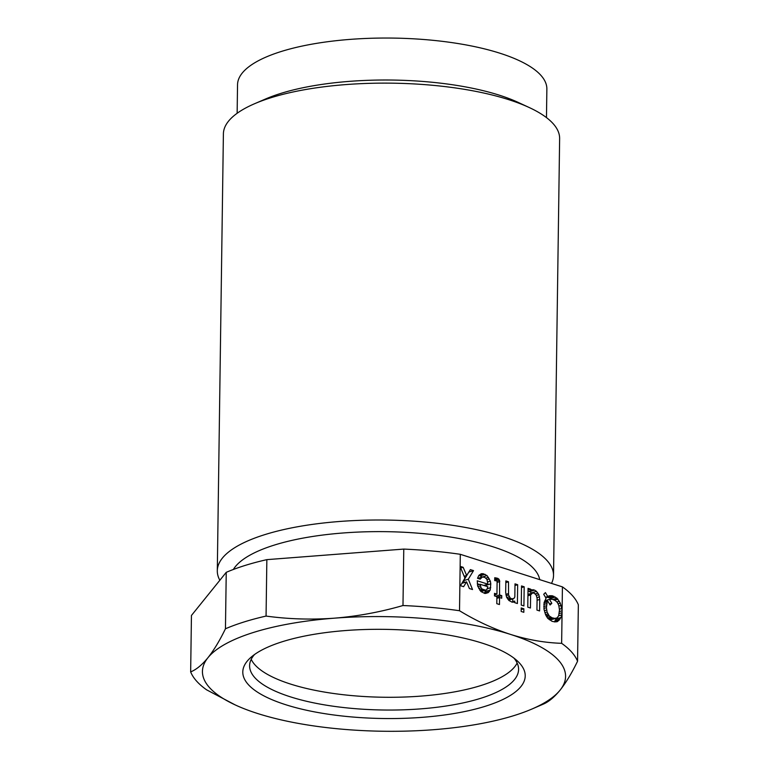 <?xml version="1.0" encoding="UTF-8"?>
<svg xmlns="http://www.w3.org/2000/svg" width="769" height="769" viewBox="0 0 769 769"><rect width="100%" height="100%" fill="white"/><g stroke="black" fill="none" stroke-linecap="round" stroke-linejoin="round"><path stroke-width="1.15" d="M266.853 559.64A195.028 61.558 -179.2 0 0 226.24 572.338L225.452 628.773A195.028 61.558 -179.2 0 1 266.064 616.075C288.558 619.151 311.339 619.852 334.419 618.17C357.508 616.296 380.357 612.076 402.985 605.53L403.773 549.085L266.853 559.64L266.064 616.075M577.557 661.234A195.028 61.558 -179.2 0 0 561.639 643.326L562.427 586.882A195.028 61.558 -179.2 0 1 578.346 604.79L577.557 661.234C571.761 673.154 565.926 682.795 560.063 690.168C554.189 697.339 548.422 702.068 542.76 704.366L531.937 709.028A181.58 57.319 0.8 0 1 433.581 729.704A181.58 57.319 0.8 0 1 257.528 713.478A181.58 57.319 0.8 0 1 235.141 704.885A181.58 57.319 0.8 0 1 207.947 657.706C213.82 650.334 219.655 640.692 225.452 628.773M235.141 704.885L206.573 689.812A195.028 61.558 -179.2 0 1 190.654 671.904C196.316 669.616 202.084 664.877 207.947 657.706A181.58 57.319 0.8 0 1 334.419 618.17A181.58 57.319 0.8 0 1 510.481 634.396C527.697 639.798 544.75 642.769 561.639 643.326M226.24 572.338L191.443 615.469L190.654 671.904M562.427 586.882L460.304 554.305L460.141 566.349L463.149 567.311L466.668 575.481L470.378 569.618L473.521 570.617L468.311 579.211L472.531 589.535L469.388 588.535L466.581 581.864L463.601 586.689L460.468 585.68L464.937 578.134L460.131 566.609L459.516 610.74C476.28 620.919 493.265 628.811 510.481 634.396A181.58 57.319 0.8 0 1 560.063 690.168A181.58 57.319 0.8 0 1 531.937 709.028M562.062 612.98L561.072 617.459L557.621 621.487L554.949 621.919L552.046 621.314L547.73 618.334L545.596 614.767L543.981 609.125L544.067 602.742L546.067 598.253L543.702 594.293L545.423 592.601L547.788 596.561L549.258 595.744L552.402 595.792L556.977 598.215L560.303 603.117L562.101 610.413M514.749 602.685L514.769 601.089L514.028 602.137L512.096 602.156L508.963 600.522L506.588 597.196L505.685 592.418L505.848 580.931L508.501 581.787L508.559 594.937L510.212 598.032L511.894 598.888L514.086 598.301L514.826 596.946L515.009 583.863L517.662 584.709L517.402 603.53L514.749 602.685M521.219 607.952L523.872 608.798L523.824 612.307L521.171 611.461L521.219 607.952M536.935 610.086L537.108 598.282L536.176 595.1L534.272 593.207L532.571 592.986L530.61 594.927L530.427 608.01L527.774 607.164L528.034 588.333L530.687 589.179L530.668 590.775L531.408 589.736L534.551 590.092L536.474 591.351L538.848 594.668L539.751 599.445L539.598 610.932L536.935 610.086M521.526 585.94L524.179 586.785L523.91 605.924L521.257 605.078L521.526 585.94M497.11 581.672L496.639 580.883L494.707 580.585L494.746 577.711L497.889 578.394L499.552 580.211L499.59 594.966L501.763 595.658L501.724 598.205L499.552 597.513L499.456 604.53L496.803 603.684L496.899 596.667L494.486 595.898L494.525 593.351L496.937 594.12L497.11 581.672M484.835 593.457L480.981 591.592L477.664 586.045L477.251 580.787L487.873 584.171L486.969 579.403L484.816 577.432L482.394 576.981L480.183 579.153L477.53 578.307L478.779 575.51L481.231 573.722L483.172 573.703L487.017 575.568L490.334 581.114L490.785 583.825L490.209 590.044L488.238 592.62L484.835 593.457M459.516 610.74A195.028 61.558 -179.2 0 0 402.985 605.53M460.304 554.305A195.028 61.558 -179.2 0 0 403.773 549.085M482.23 589.102L485.604 590.179L486.825 589.612L487.834 586.728L480.116 584.257L481.038 587.756L482.23 589.102L479.606 589.919M554.997 618.411L557.189 617.824L558.669 615.738L559.476 609.904L558.813 605.53L557.4 602.511L555.247 600.541L552.353 599.301L549.451 599.339L551.815 603.3L550.095 604.992L547.73 601.031L547.23 601.829L546.423 607.664L547.086 612.037L549.22 615.921L552.094 617.805L554.997 618.411L549.556 619.804M562.091 612.672L559.226 613.566M561.831 614.825L558.621 615.825M551.661 599.234L549.172 597.715L545.971 597.129M554.353 621.861L556.612 618.151M556.458 618.238L550.316 619.872M545.346 601.771L544.76 600.8L549.451 599.339M553.545 618.266L549.277 619.603M552.094 617.805L548.451 618.949M550.652 617.026L547.499 618.016M549.22 615.921L546.596 616.748M548.499 615.056L546.105 615.806M547.788 613.864L545.529 614.575M547.086 612.037L544.856 612.739M546.634 609.971L544.327 610.692M546.423 607.664L543.923 608.442M546.451 605.751L543.77 606.587M546.721 603.588L543.846 604.492M547.23 601.829L544.058 602.829M547.73 601.031L544.25 602.117M551.815 603.3L549.518 604.011M561.072 617.459L556.381 618.93M560.072 619.074L555.391 620.535M559.092 620.352L554.401 621.823M557.621 621.487L556.545 621.823M547.788 596.561L545.49 597.282M550.95 595.648L546.269 597.109M552.402 595.792L547.72 597.253M553.853 596.254L549.172 597.715M555.295 597.032L550.614 598.503M556.977 598.215L552.921 599.484M557.929 599.157L554.603 600.195M559.361 601.214L556.948 601.964M560.303 603.117L558.15 603.79M561.235 605.338L558.928 606.059M561.918 608.442L559.419 609.221M562.12 610.759L559.457 611.586M512.769 601.714L512.808 598.897M514.769 601.089L511.731 602.04M517.662 584.709L514.99 585.545M512.865 598.878L508.694 600.185M511.894 598.888L508.501 599.955M511.174 598.657L508.203 599.589M510.212 598.032L507.588 598.849M509.261 596.763L506.79 597.542M508.559 594.937L506.108 595.706M508.338 593.591L505.839 594.37M508.501 581.787L505.819 582.623M523.872 608.798L521.199 609.634M532.061 593.149L529.024 591.294M539.751 599.445L537.079 600.281M539.55 596.821L536.993 597.619M538.848 594.668L536.32 595.466M537.906 593.091L535.282 593.908M536.474 591.351L531.792 592.812M534.551 590.092L529.87 591.563M533.35 589.708L530.879 590.486M530.668 590.775L527.986 591.611M530.687 589.179L528.015 590.025M530.61 594.927L527.928 595.764M531.35 593.562L527.947 594.629M532.571 592.986L527.947 594.437M524.179 586.785L521.507 587.622M497.062 598.292L496.899 597.061M494.909 596.033L494.928 594.745M496.937 594.12L494.505 594.879M499.552 597.513L496.88 598.349M501.763 595.658L497.082 597.119M499.59 594.966L495.534 596.235M499.783 581.566L497.101 582.402M499.552 580.211L496.755 581.085M498.841 579.019L494.707 580.316M497.889 578.394L494.717 579.384M496.678 578.009L494.727 578.615M486.085 586.17L486.008 584.757M482.298 577.01L478.972 575.318M479.491 584.459L477.289 583.758M484.345 593.303L485.835 590.073M485.604 590.179L481.019 591.611M484.633 590.188L480.817 591.39M483.192 589.727L480.212 590.659M481.038 587.756L478.731 588.477M480.337 585.93L477.934 586.68M480.116 584.257L477.501 585.074M488.238 592.62L485.585 593.447M489.219 591.649L484.537 593.12M490.209 590.044L485.527 591.515M490.728 587.651L487.315 588.718M490.785 583.825L486.095 585.286M490.334 581.114L487.777 581.912M489.392 578.894L487.056 579.624M488.45 577.308L485.835 578.125M487.017 575.568L482.519 576.981M485.095 574.318L480.414 575.779M483.172 573.703L479.423 574.866M481.173 577.548L478.135 578.499M482.394 576.981L477.828 578.403M487.873 584.171L483.807 585.44M463.149 567.311L460.737 568.06M468.821 572.078L463.63 580.682L464.389 582.546M466.581 581.864L461.89 583.335L461.073 584.651M468.311 579.211L463.63 580.682M473.521 570.617L468.83 572.088M466.668 575.481L464.159 576.269M251.213 659.321A134.508 42.458 -179.2 0 0 342.974 694.686A134.508 42.458 -179.2 0 0 480.769 685.583A134.508 42.458 -179.2 0 0 517.143 663.032M254.597 654.457A134.508 42.458 -179.2 0 0 249.598 665.675A134.508 42.458 -179.2 0 0 333.265 706.23A134.508 42.458 -179.2 0 0 480.587 698.348A134.508 42.458 -179.2 0 0 518.585 669.434A134.508 42.458 -179.2 0 0 513.903 658.081M485.326 706.269A141.227 44.583 -179.2 0 0 517.383 660.965A141.227 44.583 -179.2 0 0 282.684 641.606A141.227 44.583 -179.2 0 0 251.04 657.255A141.227 44.583 -179.2 0 0 309.34 710.844A141.227 44.583 -179.2 0 0 485.326 706.269M237.14 113.283L237.534 84.744A154.684 48.822 0.8 0 1 281.233 51.494A154.684 48.822 0.8 0 1 450.644 42.43A154.684 48.822 0.8 0 1 546.865 89.06L546.471 117.599M551.517 583.402A168.132 53.071 -179.2 0 0 553.526 575.472A168.132 53.071 -179.2 0 0 502.513 536.512A168.132 53.071 -179.2 0 0 264.786 534.638A168.132 53.071 -179.2 0 0 217.3 570.771A168.132 53.071 -179.2 0 0 219.847 580.259M553.526 575.472L559.63 138.583A168.132 53.071 -179.2 0 0 529.341 107.583A168.132 53.071 -179.2 0 0 508.617 99.634A168.132 53.071 -179.2 0 0 270.89 97.75A168.132 53.071 -179.2 0 0 254.529 103.748A168.132 53.071 -179.2 0 0 223.395 133.893L217.3 570.771M233.353 569.473A154.684 48.822 0.8 0 1 274.341 545.077A154.684 48.822 0.8 0 1 439.32 535.416A154.684 48.822 0.8 0 1 539.723 579.643M529.341 107.583L518.421 102.508A154.684 48.822 -179.2 0 0 280.647 93.462A154.684 48.822 -179.2 0 0 265.593 98.98L254.529 103.748"/></g></svg>
